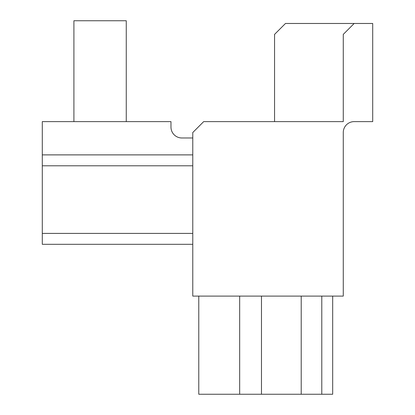 <?xml version="1.0" encoding="UTF-8"?>
<svg xmlns="http://www.w3.org/2000/svg" width="415" height="415" viewBox="0 0 415 415"><rect width="100%" height="100%" fill="white"/><g stroke="black" fill="none" stroke-linecap="round" stroke-linejoin="round"><path stroke-width="0.62" d="M73.912 121.621L73.912 20.75L126.259 20.75L126.259 121.621M192.778 154.883L42.288 154.883L42.288 121.621L170.97 121.621L170.97 127.073A10.904 10.904 0 0 0 181.874 137.982L192.778 137.982M42.288 154.883L42.288 244.305L192.778 244.305M354.171 23.479L372.712 23.479L372.712 121.621L354.171 121.621A10.904 10.904 0 0 0 343.267 132.525L343.267 296.103L192.778 296.103L192.778 132.525L203.682 121.621L343.267 121.621L343.267 34.383L354.171 23.479L285.473 23.479L274.564 34.383L274.564 121.621M354.171 121.621A10.904 10.904 0 0 0 343.267 132.525M198.775 296.103L198.775 394.25L239.668 394.25L239.668 296.103M332.69 296.103L332.69 394.25L301.212 394.25L301.212 296.103M239.668 394.25L301.212 394.25M261.481 394.25L261.481 296.103M42.288 233.401L192.778 233.401M42.288 165.787L192.778 165.787M321.786 394.25L321.786 296.103"/></g></svg>
